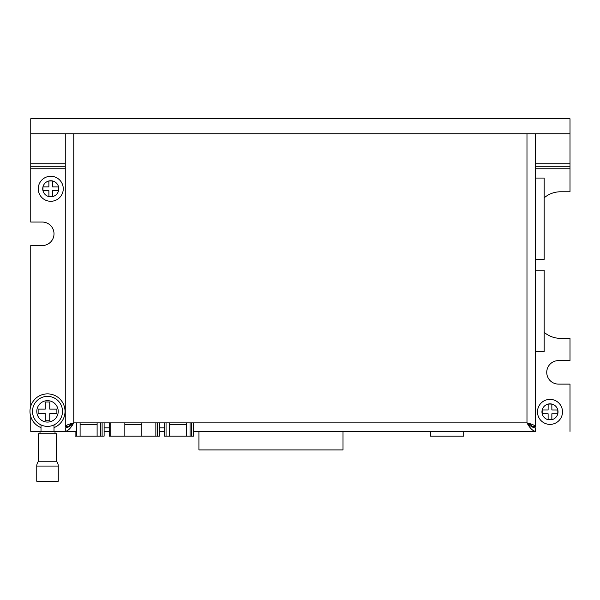 <?xml version="1.0" encoding="UTF-8"?>
<svg xmlns="http://www.w3.org/2000/svg" width="600" height="600" viewBox="0 0 600 600"><rect width="100%" height="100%" fill="white"/><g stroke="black" fill="none" stroke-linecap="round" stroke-linejoin="round"><path stroke-width="0.9" d="M216.458 449.91L212.955 449.91M198.945 431.393L198.945 449.91L343.013 449.91L343.013 431.393M233.962 449.91L230.46 449.91M220.522 449.91L219.458 449.91M205.2 449.91L201.952 449.91M570 431.393L570 384.12L558.495 384.12A11.752 11.752 0 0 1 546.743 372.36A11.752 11.752 0 0 1 558.495 360.608L570 360.608L570 338.347L560.498 338.347A25.013 25.013 0 0 1 544.155 332.272M544.155 197.85A25.013 25.013 0 0 1 560.498 191.782L570 191.782L570 133.755L30.75 133.755L30.75 222.045L42.255 222.045A11.752 11.752 0 0 1 54.008 233.798A11.752 11.752 0 0 1 42.255 245.55L30.75 245.55L30.75 406.312M30.75 133.755L30.75 118.748L570 118.748L570 133.755M41.002 431.393L30.75 431.393L30.75 416.452M65.265 133.755L65.265 426.638C65.767 425.393 68.595 424.14 73.77 422.888C70.942 425.925 68.108 427.597 65.265 427.897L65.265 431.393L73.77 431.393L54.008 431.393M30.75 163.762L65.265 163.762M535.485 163.762L570 163.762M570 168.765L535.485 168.765M65.265 168.765L30.75 168.765M570 166.267L535.485 166.267M65.265 166.267L30.75 166.267M36.803 411.382A10.703 10.703 0 0 1 47.483 400.673A10.703 10.703 0 0 1 58.215 411.322A10.703 10.703 0 0 1 47.565 422.085A10.703 10.703 0 0 1 36.803 411.435L36.803 411.382M32.498 411.382A15.008 15.008 0 0 1 47.468 396.375A15.008 15.008 0 0 1 62.512 411.382A15.008 15.008 0 0 1 47.55 426.39A15.008 15.008 0 0 1 32.505 411.457A15.008 15.008 0 0 1 32.498 411.382A15.008 15.008 0 0 1 47.468 396.375A15.008 15.008 0 0 1 62.512 411.382A15.008 15.008 0 0 1 47.55 426.39A15.008 15.008 0 0 1 32.505 411.457A15.008 15.008 0 0 1 32.498 411.382M49.762 413.632L49.762 420.757L45.255 420.757L45.255 413.632L38.13 413.632L38.13 409.125L45.255 409.125L45.255 402L49.762 402L49.762 409.125L56.887 409.125L56.887 413.632L49.762 413.632M38.13 409.125L38.13 413.632M124.83 436.14L141.833 436.14L141.833 424.388L124.83 424.388L124.83 436.14L109.32 436.14L109.32 422.888M141.833 436.14L159.345 436.14L159.345 422.888M157.343 422.888L157.343 436.14L157.343 422.888M141.833 422.888L141.833 424.388M124.83 422.888L124.83 424.388M557.805 410.033A8.033 8.033 0 0 1 557.805 413.73L557.798 413.76A8.033 8.033 0 0 1 551.865 419.692L548.115 419.692A8.033 8.033 0 0 1 542.183 413.76L542.175 413.73A8.033 8.033 0 0 1 542.175 410.033L542.183 410.002A8.033 8.033 0 0 1 548.115 404.07L548.145 404.062A8.033 8.033 0 0 1 551.842 404.062L551.865 404.07A8.033 8.033 0 0 1 557.798 410.002L557.805 413.76L551.865 413.76L551.865 419.7L548.115 419.7L548.115 413.76L542.175 413.73L542.175 410.002L548.115 410.002L548.145 404.062L551.842 404.062L551.865 410.002L557.805 410.033M537.487 411.877A12.503 12.503 0 0 1 549.96 399.375A12.503 12.503 0 0 1 562.5 411.877A12.503 12.503 0 0 1 549.99 424.388A12.503 12.503 0 0 1 537.487 411.877A12.503 12.503 0 0 1 549.96 399.375A12.503 12.503 0 0 1 562.5 411.877A12.503 12.503 0 0 1 549.99 424.388A12.503 12.503 0 0 1 537.487 411.877M551.842 419.7L551.865 413.76M548.115 413.76L548.115 415.395M551.865 410.002L551.865 408.368M463.71 431.393L463.71 436.147L463.71 431.393M463.71 436.147L430.44 436.147L430.44 431.393M58.575 186.93A8.033 8.033 0 0 1 58.575 190.627L58.568 190.657A8.033 8.033 0 0 1 52.635 196.59L48.885 196.59A8.033 8.033 0 0 1 42.953 190.657L42.945 190.627A8.033 8.033 0 0 1 42.945 186.93L42.953 186.9A8.033 8.033 0 0 1 48.885 180.968L48.915 180.96A8.033 8.033 0 0 1 52.605 180.96L52.635 180.968A8.033 8.033 0 0 1 58.568 186.9L58.575 190.657L52.635 190.657L52.635 196.59L48.915 196.59L48.885 190.657L42.945 190.627L42.945 186.9L48.885 186.9L48.885 180.968L52.635 180.96L52.635 186.9L58.575 186.93M38.258 188.775A12.503 12.503 0 0 1 50.722 176.273A12.503 12.503 0 0 1 63.262 188.775A12.503 12.503 0 0 1 50.76 201.285A12.503 12.503 0 0 1 38.258 188.775A12.503 12.503 0 0 1 50.722 176.273A12.503 12.503 0 0 1 63.262 188.775A12.503 12.503 0 0 1 50.76 201.285A12.503 12.503 0 0 1 38.258 188.775M48.885 190.657L48.885 192.292M48.885 186.9L47.242 186.9M41.002 427.635A17.505 17.505 0 0 1 47.505 393.87A17.505 17.505 0 0 1 54.008 427.635M80.1 436.147L97.11 436.147L97.11 424.388L80.1 424.388L80.1 436.147L75.097 436.147L75.097 431.393M97.11 436.147L104.115 436.147L104.115 422.888M102.113 422.888L102.113 436.147L102.113 422.888M97.11 422.888L97.11 424.388M80.1 422.888L80.1 424.388M38.505 461.243L56.512 461.243L56.512 433.732L38.505 433.732L38.505 461.243A7.5 7.5 0 0 0 36.75 466.065L36.75 481.252L58.26 481.252L58.26 466.065A7.5 7.5 0 0 0 56.512 461.243M55.012 433.732L55.012 431.73L40.005 431.73L40.005 433.732M41.002 424.905L41.002 431.73M54.008 431.73L54.008 424.905M169.545 436.14L186.555 436.14L186.555 424.388L169.545 424.388L169.545 436.14L164.542 436.14L164.542 422.888M186.555 436.14L193.56 436.14L193.56 422.888L193.575 431.393L535.485 431.393C532.643 430.882 529.808 428.048 526.98 422.888C532.14 424.132 534.975 425.385 535.485 426.638L535.485 133.755M191.558 422.888L191.558 436.14L191.558 422.888M186.555 422.888L186.555 424.388M169.545 422.888L169.545 424.388M73.77 431.393L76.77 431.393L76.77 422.888L526.98 422.888L526.98 133.755L73.77 133.755L73.77 422.888C70.725 424.14 69.06 425.385 68.76 426.638L65.265 426.638M535.35 355.358L535.485 351.54M535.485 270.225L535.485 259.388M535.485 178.065L535.35 153.757M535.485 431.393L535.485 427.897C532.643 427.597 529.808 425.925 526.98 422.888C530.025 424.14 531.69 425.385 531.99 426.638L535.485 426.638M104.115 431.393L109.32 431.393M159.345 431.393L164.542 431.393M65.265 167.167L65.265 162.322L65.265 167.167M65.265 152.317L65.265 162.322M65.265 187.178L65.265 182.333L65.265 187.178M65.265 172.328L65.265 182.333M65.265 207.188L65.265 202.343L65.265 207.188M65.265 192.337L65.265 202.343M65.265 227.197L65.265 222.353L65.265 227.197M65.265 212.347L65.265 222.353M65.265 247.208L65.265 242.362L65.265 247.208M65.265 232.358L65.265 242.362M104.115 427.897L109.32 427.897M159.345 427.897L164.542 427.897M65.265 431.393C68.108 430.882 70.942 428.048 73.77 422.888L76.77 422.888M535.35 270.225L544.155 270.225L544.155 351.54L535.35 351.54M544.155 323.888L544.155 343.05M535.35 178.065L544.155 178.065L544.155 259.388L535.35 259.388M544.155 231.735L544.155 250.897M110.82 436.14L110.82 422.888M155.843 436.14L155.843 422.888M76.597 436.147L76.597 431.393M100.613 436.147L100.613 422.888M36.75 466.065L58.26 466.065M166.05 436.14L166.05 422.888M190.058 436.14L190.058 422.888"/></g></svg>
